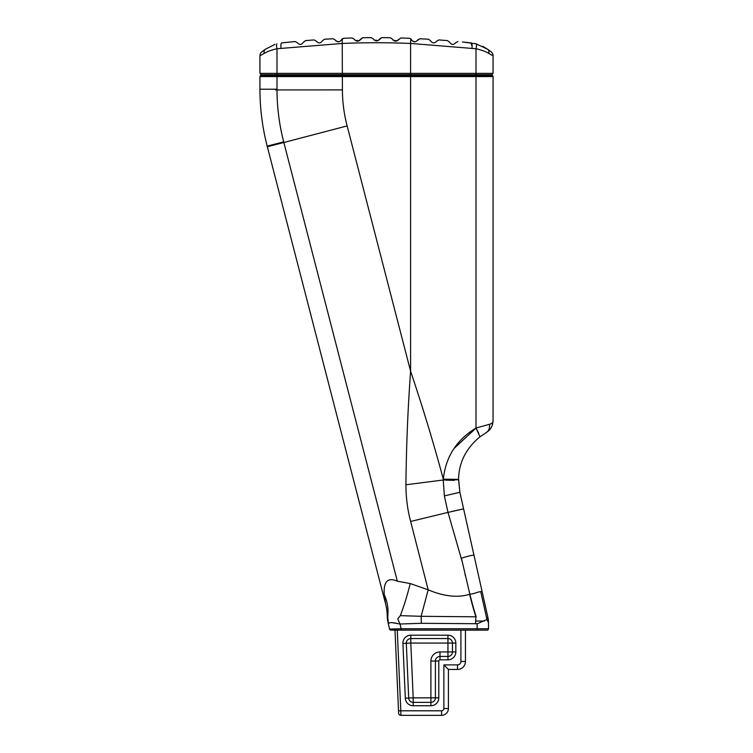 <?xml version="1.0" encoding="UTF-8"?>
<svg xmlns="http://www.w3.org/2000/svg" width="753" height="753" viewBox="0 0 753 753"><rect width="100%" height="100%" fill="white"/><g stroke="black" fill="none" stroke-linecap="round" stroke-linejoin="round"><path stroke-width="1.13" d="M387.88 614.57L387.268 616.519A27.277 27.277 0 0 0 387.946 622.166L389.527 629.056A1.365 1.365 0 0 0 390.854 630.12A1.365 1.365 0 0 1 389.527 629.056A1.365 1.365 0 0 0 390.854 630.12L401.114 630.12L401.114 628.755L389.527 629.056L388.52 624.661C388.266 623.211 389.414 622.533 391.974 622.627L400.031 624.021L397.716 618.891L400.323 615.643L421.134 616.312L421.332 623.305L475.529 623.71L475.868 616.811L421.134 616.312L428.184 589.825L410.234 583.547L397.339 581.184C387.739 577.052 383.371 581.532 384.237 594.635A55.684 45.688 11.5 0 1 387.889 614.561L387.786 617.601L387.889 614.561A55.684 45.688 -168.5 0 0 384.237 594.635L385.498 603.473L267.343 146.75L283.853 142.496L283.693 141.865A210.238 210.238 0 0 1 276.991 89.908L276.991 89.212L259.936 89.212L259.945 89.983L259.936 76.58L476.009 76.58L475.924 75.78L492.726 75.78A1.139 1.139 0 0 1 493.064 76.58A1.139 1.139 0 0 0 492.726 75.78L491.7 74.745L261.3 74.745L260.274 75.78A1.139 1.139 0 0 0 259.936 76.58A1.139 1.139 0 0 1 260.274 75.78L261.3 74.745L491.7 74.745L493.064 73.38L493.064 55.816A5.111 5.111 0 0 0 490.956 51.684L487.643 49.265A5.111 3.821 126.1 0 1 488.782 53.397L493.064 55.816A5.111 5.111 0 0 0 490.956 51.684M493.064 73.38L476.009 73.38L475.924 75.78L260.274 75.78A1.139 1.139 0 0 0 259.936 76.58M487.85 431.544L490.58 428.664L492.151 425.737L493.064 420.823C493.168 422.377 492.001 423.525 489.572 424.268L476.009 428.043L453.937 448.609M485.111 433.295L486.174 432.674C488.735 430.989 489.864 428.193 489.572 424.268C492.001 423.525 493.168 422.377 493.064 420.823L493.064 76.58L476.009 76.58L476.009 428.043C456.638 439.79 445.738 456.826 443.31 479.153C433.634 443.15 422.725 407.166 410.592 371.201C407.834 409.35 406.281 447.197 405.933 484.763C405.923 497.356 407.495 509.593 410.649 521.462L447.997 512.388L462.22 561.785M475.529 623.71L477.138 623.795L486.758 619.597L488.509 622.665L487.963 617.705L476.301 565.616L487.963 617.705A22.731 22.731 0 0 1 488.443 620.924L488.509 628.755L488.443 620.924A22.731 22.731 0 0 0 487.963 617.705L459.867 492.17L458.549 479.407C458.869 462.558 466.013 448.355 479.962 436.796L486.174 432.674C488.735 430.989 489.864 428.193 489.572 424.268L476.009 428.043L478.776 433.333M477.138 623.795L477.138 628.755L488.509 628.755A1.365 1.365 0 0 1 487.144 630.12A1.365 1.365 0 0 0 488.509 628.755A1.365 1.365 0 0 1 487.144 630.12L401.114 630.12L487.144 630.12L465.448 630.12L465.448 661.482A7.954 7.954 0 0 1 457.495 669.436L448.402 669.436L448.402 708.535A6.815 6.815 0 0 1 441.587 715.35L400.888 715.35A2.268 2.268 0 0 1 398.619 713.176L398.525 710.907L400.794 710.804L400.888 715.35A2.268 2.268 0 0 1 398.619 713.176M488.509 622.665L488.226 619.117M476.301 565.616C471.039 542.113 471.039 542.113 476.301 565.616L472.206 547.318M391.974 622.627L396.172 623.173M388.529 624.717L388.51 624.642A8.405 3.257 167.3 0 1 388.51 624.642L387.786 617.601M465.025 574.125L465.448 575.989M283.693 141.865L267.183 146.129A227.284 227.284 0 0 1 259.945 89.983A227.284 227.284 0 0 0 267.183 146.129L385.498 603.473L384.237 594.635M468.921 532.653L459.867 492.17L458.568 478.494M458.549 479.407L443.319 479.153L443.244 480.009L444.355 495.898L459.217 492.462M387.268 616.519A55.684 55.684 0 0 0 385.498 603.473A55.684 55.684 0 0 1 387.268 616.519A27.277 27.277 0 0 0 387.946 622.166M400.323 615.643A55.684 9.968 104.9 0 0 410.234 583.547M482.136 591.689C481.562 591.209 478.701 591.849 473.562 593.609L469.872 594.268A55.684 7.69 76.1 0 0 476.16 616.811L475.868 616.811A55.684 7.643 76.2 0 1 469.627 594.324C457.739 597.938 443.922 596.442 428.184 589.825L410.649 521.462M460.911 661.482L465.448 661.482A7.954 7.954 0 0 1 457.495 669.436L448.402 669.436L443.865 664.89L457.495 664.89A3.407 3.407 0 0 0 460.911 661.482L460.911 630.12M455.838 651.938L447.95 651.938L447.95 656.447A4.509 4.509 0 0 0 452.459 651.938L452.459 643.071A4.509 4.509 0 0 0 447.95 638.563L447.95 643.071L455.838 643.071L455.838 651.938A7.888 7.888 0 0 1 447.95 659.826L439.997 659.826A1.205 1.205 0 0 0 438.792 661.03L438.792 697.852A7.888 7.888 0 0 1 430.904 705.74L430.904 702.361A4.509 4.509 0 0 0 435.413 697.852L430.904 697.852L430.904 702.361L413.19 702.361L413.19 705.74A7.888 7.888 0 0 1 405.312 698.191L402.921 643.42A7.888 7.888 0 0 1 410.799 635.184L447.95 635.184A7.888 7.888 0 0 1 455.838 643.071M410.799 643.071L410.799 638.563A4.509 4.509 0 0 0 406.3 643.269L410.799 643.071L413.19 697.852L408.691 698.05A4.509 4.509 0 0 0 413.19 702.361L413.19 697.852L430.904 697.852L430.904 661.03A9.092 9.092 0 0 1 439.997 651.938L447.95 651.938L447.95 643.071L410.799 643.071M398.525 710.907L394.996 630.12M474.352 556.891L474.014 555.375C473.195 554.876 468.997 555.818 461.41 558.199L469.872 594.268M275.466 89.918L342.408 89.908A144.821 144.821 0 0 0 347.133 125.92M397.339 581.184L283.853 142.496L347.133 125.911L410.592 371.201L410.592 73.38L259.936 73.38L259.936 55.816L264.218 53.397C267.324 51.515 271.579 49.962 276.991 48.747L342.408 43.439A845.13 845.13 0 0 1 410.592 43.439L476.009 48.747C481.421 49.962 485.676 51.515 488.782 53.397M405.933 484.763L443.244 480.009L458.549 479.746M486.174 432.674L489.779 429.709M479.962 436.787L476.009 428.043M297.303 42.705L295.101 41.537L297.303 42.705C299.478 45.105 301.548 44.916 303.515 42.149C301.548 44.916 299.478 45.105 297.303 42.705M281.594 42.949L295.101 41.537L281.622 42.94A5.111 1.195 83.6 0 0 281.001 48.023M341.344 40.135L343.566 38.271L341.533 39.73C339.565 42.394 337.485 42.488 335.301 40.003L333.146 38.742L335.301 40.003M335.537 40.408L336.036 40.991M336.196 41.133L339.114 41.81M324.515 39.222L333.146 38.742L324.515 39.222L322.51 40.718C320.543 43.448 318.463 43.589 316.288 41.142C318.463 43.589 320.543 43.448 322.51 40.718L324.515 39.222M316.288 41.142L314.105 39.928L316.288 41.142M305.483 40.606L314.105 39.928L305.483 40.606L303.515 42.149L305.483 40.606M354.334 39.288L352.206 37.979L354.334 39.288C356.489 41.839 358.569 41.791 360.574 39.147L362.635 37.744L359.906 40.191M355.049 40.295L359.237 40.737M374.072 40.031L378.251 40.558M378.928 40.031L381.715 37.65L379.625 39.005C377.564 41.594 375.483 41.594 373.375 39.005L371.285 37.65A850.25 850.25 0 0 0 362.635 37.744M393.094 40.191L397.255 40.813M397.951 40.295L400.794 37.979A850.25 850.25 0 0 1 409.434 38.271L410.78 38.78L409.434 38.271M398.666 39.288C396.549 41.839 394.468 41.791 392.426 39.147L390.365 37.744A850.25 850.25 0 0 0 381.715 37.65M352.206 37.979A850.25 850.25 0 0 0 343.566 38.271M410.827 38.827L411.467 39.73L410.78 38.789L410.592 43.439L410.592 73.38L476.009 73.38L476.009 48.747A5.111 1.242 104.3 0 0 476 43.787L462.436 41.989M463.208 42.064L471.378 42.94A5.111 1.195 96.4 0 1 471.999 48.023M457.899 41.537L455.697 42.705C453.522 45.105 451.452 44.916 449.485 42.149C451.452 44.916 453.522 45.105 455.697 42.705L457.899 41.537M449.485 42.149L447.517 40.606L438.895 39.928L447.517 40.606L449.485 42.149M438.895 39.928L436.712 41.142C434.537 43.589 432.467 43.448 430.49 40.718C432.457 43.448 434.537 43.589 436.712 41.142L438.895 39.928M430.49 40.718L428.485 39.222L419.854 38.742L428.485 39.222L430.49 40.718M417.463 40.408L419.854 38.742L417.699 40.003C415.515 42.488 413.444 42.394 411.467 39.73M411.656 40.125L412.07 40.728M412.239 40.907L415.072 41.867M283.344 42.752L289.801 42.064M290.554 41.989L289.491 42.102M463.453 42.093L462.38 41.98M274.949 44.38L265.357 49.265L274.77 44.446M471.566 45.199L471.378 42.94M482.692 46.272L487.643 49.265L476 43.787M277 43.787A5.111 1.242 75.7 0 0 276.991 48.747L276.991 89.212M259.936 55.816A5.111 5.111 0 0 1 262.044 51.684A5.111 5.111 0 0 0 259.936 55.816A5.111 5.111 0 0 1 262.044 51.684L265.357 49.265A5.111 3.821 53.9 0 0 264.218 53.397M261.3 74.745L259.936 73.38M342.408 89.908L342.22 38.78M487.963 617.705L486.626 618.006A21.366 21.366 0 0 1 486.946 619.766A21.366 21.366 0 0 0 486.626 618.006L480.715 591.576L486.626 618.006L487.963 617.705M421.332 623.305L400.031 624.021L401.114 628.755L477.138 628.755L477.138 630.12M484.452 621.027L475.661 621.027L484.452 621.027M454.163 480.367L446.04 480.15M463.519 508.887L451.395 511.569M410.799 635.184L410.799 638.563L447.95 638.563L447.95 635.184M438.792 697.852L435.413 697.852L435.413 661.03L430.904 661.03M405.312 698.191L408.691 698.05L406.3 643.269L402.921 643.42M457.495 669.436L457.495 664.89M397.273 630.12L400.794 710.804L441.587 710.804A2.268 2.268 0 0 0 443.865 708.535L443.865 664.89M443.865 708.535L448.402 708.535M441.587 710.804L441.587 715.35M438.792 661.03L435.413 661.03A4.584 4.584 0 0 1 439.997 656.447L439.997 651.938M439.997 659.826L439.997 656.447L447.95 656.447L447.95 659.826M430.904 705.74L413.19 705.74M444.355 495.898L447.997 512.388L463.603 508.896M490.495 428.786L488.951 430.584M492.857 423.195L492.151 425.737M481.007 586.625L480.809 585.759"/></g></svg>
